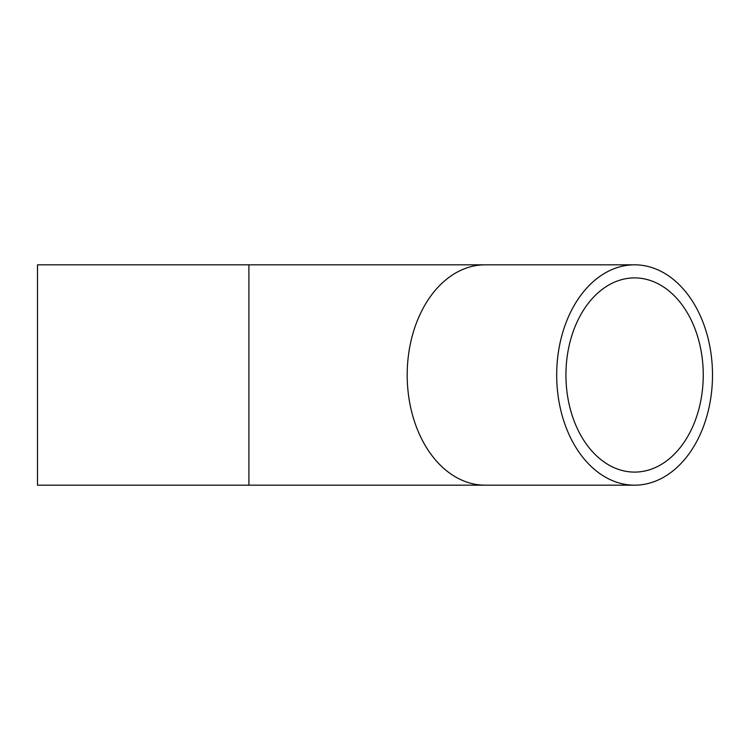 <?xml version="1.0" encoding="UTF-8"?>
<svg xmlns="http://www.w3.org/2000/svg" width="750" height="750" viewBox="0 0 750 750"><rect width="100%" height="100%" fill="white"/><g stroke="black" fill="none" stroke-linecap="round" stroke-linejoin="round"><path stroke-width="1.12" d="M565.931 375A97.097 68.653 -90 0 1 634.594 277.903A97.097 68.653 -90 0 1 703.247 375A97.097 68.653 -90 0 1 634.594 472.097A97.097 68.653 -90 0 1 565.931 375M712.5 375A110.175 77.906 90 0 0 634.594 264.825A110.175 77.906 90 0 0 556.688 375A110.175 77.906 90 0 0 634.594 485.175A110.175 77.906 90 0 0 712.5 375M248.906 264.825L37.5 264.825L37.5 485.175L248.906 485.175L248.906 264.825L485.1 264.825A110.175 77.906 90 0 0 407.194 375A110.175 77.906 90 0 0 485.1 485.175L634.594 485.175M485.1 264.825L634.594 264.825M485.1 485.175L248.906 485.175"/></g></svg>
